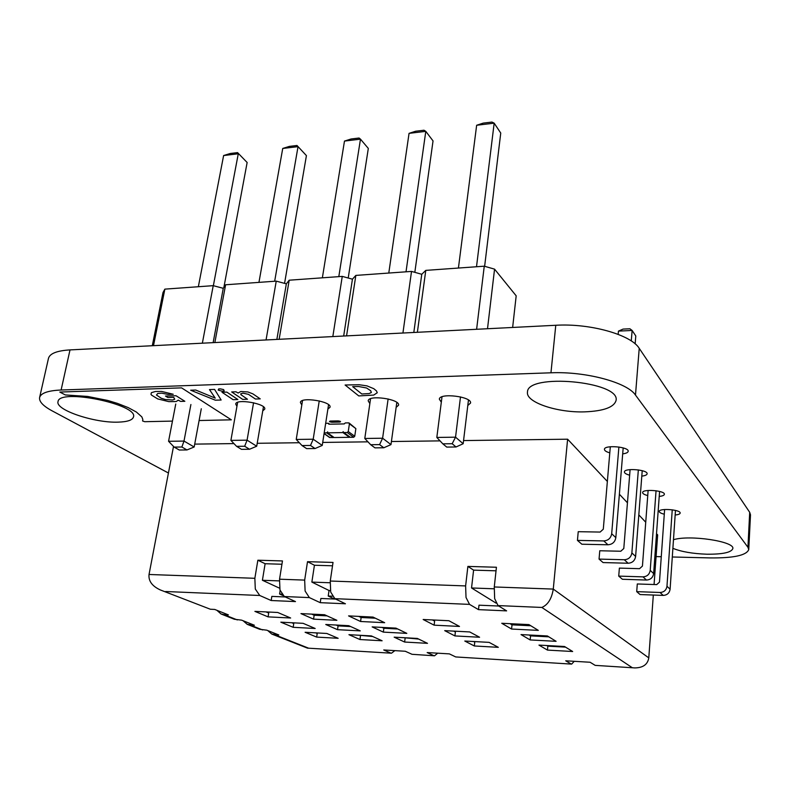 <?xml version="1.0" encoding="UTF-8"?>
<svg xmlns="http://www.w3.org/2000/svg" width="790" height="790" viewBox="0 0 790 790"><rect width="100%" height="100%" fill="white"/><g stroke="black" fill="none" stroke-linecap="round" stroke-linejoin="round"><path stroke-width="1.19" d="M324.078 433.601L329.539 437.463L333.271 437.561L326.655 432.851L324.186 432.89M333.874 437.334L333.271 437.561M325.668 423.322L328.136 423.272L328.877 424.21L344.252 423.914L345.299 422.926L348.657 422.867L349.417 423.805L348.262 431.528L347.215 432.515L343.848 432.565L343.097 431.617L342.949 432.584L327.544 432.841L327.692 431.873L326.655 432.851M343.383 432.416L350.355 437.305L353.693 437.255L347.215 432.515M349.141 423.015L355.865 428.624L354.73 436.278L353.693 437.255M327.544 432.841L334.16 437.541L349.457 437.314L342.949 432.584M618.165 334.358L618.442 331.109L623.073 329.094L629.897 328.768L632.128 330.457L618.442 331.109M631.269 340.944L632.128 330.457L635.792 335.957L635.15 343.867M152.292 345.734L162.997 292.557L164.863 289.13L213.231 285.664L223.264 288.301L225.604 284.775L276.243 281.131L286.345 283.847L289.199 280.203L342.258 276.391L352.439 279.176L355.846 275.414L411.521 271.414L421.761 274.278L425.78 270.387L484.26 266.19L494.56 269.143L516.186 295.825L512.641 327.455M153.497 345.674L164.863 289.13M202.358 343.196L213.231 285.664M213.142 342.643L223.264 288.301M214.86 342.554L225.604 284.775M266.052 339.967L276.243 281.131M276.865 339.414L286.345 283.847M279.147 339.295L289.199 280.203M332.827 336.579L342.258 276.391M343.68 336.026L352.439 279.176M346.573 335.878L355.846 275.414M402.93 333.025L411.521 271.414M413.812 332.472L421.761 274.278M417.377 332.284L425.78 270.387M476.617 329.282L484.26 266.19M487.509 328.729L494.56 269.143M190.904 404.519L184.001 441.077L194.172 446.992L201.292 408.766M168.566 441.294L174.156 447.101L181.868 447.012L184.001 441.077L168.566 441.294L175.745 404.026M253.57 402.742L247.072 440.168L230.897 440.395L237.652 402.347M230.897 440.395L236.595 446.35L244.673 446.251L247.072 440.168L256.71 446.232L263.455 406.801M319.239 400.885L313.196 439.22L296.23 439.457L302.521 400.589M296.23 439.457L302.027 445.55L310.5 445.451L313.196 439.22L322.241 445.442L328.561 404.697M460.501 396.886L455.544 437.176L436.821 437.443L442.005 396.797M436.821 437.443L442.834 443.842L452.176 443.723L455.544 437.176L463.167 443.733L468.46 400.017M388.127 398.93L382.607 438.223L390.981 444.612L396.817 402.436M390.981 444.612L383.802 447.772L379.585 444.612L382.607 438.223L364.792 438.48L370.559 398.743M223.896 287.343L247.142 162.493L237.563 152.618L230.255 153.497L223.619 155.541L198.349 286.731M213.359 285.694L238.274 153.783L223.619 155.541M237.563 152.618L247.142 162.493M258.952 282.376L282.731 148.461L289.357 146.397L296.991 145.478L306.421 155.61L284.568 283.363M274.663 281.25L298.037 146.634L282.731 148.461M296.991 145.478L306.421 155.61M322.369 277.823L344.479 141.074L351.106 138.981L359.075 138.023L360.477 139.159L344.479 141.074M338.811 276.638L360.477 139.159L368.318 148.421L348.212 278.021M458.427 268.047L476.647 125.264L483.213 123.112L491.953 122.065L494.175 123.161L476.647 125.264M476.508 266.744L494.175 123.161L500.751 133.056L484.635 266.299M414.829 272.343L433.038 140.916L425.79 131.347L409.052 133.352L415.659 131.229L423.993 130.232L425.79 131.347L406.021 271.809M388.789 273.044L409.052 133.352M194.172 446.992L186.983 449.945L179.3 450.024L174.156 447.101M181.868 447.012L186.983 449.945M236.595 446.35L241.473 449.342L249.512 449.253L256.71 446.232M244.673 446.251L249.512 449.253M302.027 445.55L306.619 448.621L315.052 448.532L322.241 445.442M310.5 445.451L315.052 448.532M442.834 443.842L446.725 447.081L456.028 446.972L463.167 443.733M452.176 443.723L456.028 446.972M383.802 447.772L374.964 447.871L370.698 444.721L364.792 438.48M379.585 444.612L370.698 444.721M603.758 540.923L607.964 544.774C612.398 544.429 615.015 542.058 615.825 537.654L611.687 533.724C610.877 538.168 608.231 540.567 603.758 540.923L577.441 540.399L578.231 531.69L600.133 532.065L603.293 529.191L610.314 446.745M624.298 559.745L628.119 563.24C632.365 562.934 634.874 560.673 635.614 556.466L631.872 552.901C631.111 557.148 628.583 559.429 624.298 559.745L599.057 559.093L599.768 550.758L620.782 551.242L623.794 548.517L630.094 469.625M642.981 576.858L646.457 580.048C650.545 579.771 652.935 577.618 653.636 573.58L650.219 570.341C649.508 574.399 647.099 576.582 642.981 576.858L618.728 576.107L619.38 568.109L639.554 568.682L642.438 566.084L648.126 490.462M660.035 592.48L663.215 595.403C667.145 595.156 669.436 593.093 670.098 589.221L666.967 586.249C666.306 590.16 663.995 592.233 660.035 592.48L636.71 591.641L637.293 583.968L656.707 584.61L659.472 582.131L664.617 509.511M611.687 533.724L618.896 446.992M615.825 537.654L623.182 447.9M631.872 552.901L638.34 469.892M635.614 556.466L642.221 470.672M650.219 570.341L656.046 490.738M653.636 573.58L659.581 491.429M666.967 586.249L672.241 509.807M670.098 589.221L675.47 510.409M607.964 544.774L581.865 544.221L577.441 540.399M628.119 563.24L603.076 562.569L599.057 559.093M663.215 595.403L640.068 594.544L636.71 591.641M646.457 580.048L622.402 579.268L618.728 576.107M607.352 481.436L567.615 439.201L553.276 589.083L648.788 657.882L653.32 595.038M654.071 584.531L657.655 534.889L656.52 533.694M645.736 522.23L638.824 514.883M627.448 502.796L619.38 494.224M648.788 657.882C647.691 664.469 643.03 667.817 634.785 667.915L595.166 665.368L634.785 667.915M496.081 603.125L471.541 587.967L473.595 570.133L467.887 566.41L496.426 567.25L494.273 586.96L553.276 589.083C551.726 598.721 547.914 604.844 541.841 607.441L632.119 667.599M567.615 439.201L463.552 440.573M440.05 440.879L391.406 441.521M367.962 441.837L322.705 442.43M299.351 442.736L257.214 443.289M233.958 443.595L194.705 444.118M173.514 446.439L149.034 574.478C148.352 580.976 152.105 586.131 160.291 589.933L210.347 609.228L160.291 589.933M541.841 607.441L498.036 605.584L506.627 610.877L478.493 609.633L469.537 604.38L334.832 598.672L345.428 603.777L320.236 602.671L309.354 597.596L284.331 596.539L279.976 590.021L279.541 579.198L282.465 560.939L257.856 560.219L254.854 578.3L149.034 574.478M334.832 598.672L330.694 592.046L330.26 581.025L333.025 562.431L307.517 561.68L304.673 580.107L279.541 579.198M467.887 566.41L465.616 585.923L330.26 581.025M394.862 650.634L391.485 653.202L307.458 648.126L271.78 634.064L267.731 630.548M574.221 661.309L571.664 664.104L455.721 656.944L571.664 664.104M437.7 653.192L434.51 655.809L412.005 654.298L434.51 655.809M498.036 605.584L494.659 598.613L494.273 586.96M284.331 596.539L295.49 601.585L271.177 600.519L271.839 596.391L285.269 596.963M254.854 578.3L255.298 589.034L259.752 595.492L271.177 600.519M216.875 610.295L221.062 613.988L224.064 614.669L228.409 614.887L214.742 609.446L210.347 609.228M243.113 620.743L247.24 624.347L254.41 625.245L241.622 620.15L234.363 619.251L221.062 613.988M271.78 634.064L278.801 634.962L266.803 630.183L259.703 629.284L247.24 624.347M412.005 654.298L405.29 651.256L383.733 649.973L390.635 653.004M455.721 656.944L449.382 653.883L427.163 652.56L433.7 655.611M595.166 665.368L590.12 662.257L565.729 660.805L571.012 663.906M474.326 645.973L464.787 641.036L489.109 642.369L498.312 647.326L474.326 645.973L474.76 642.142L473.566 641.519M454.922 635.93L479.579 637.244L469.714 631.941L444.701 630.647L454.922 635.93L455.386 631.98L453.737 631.111M383.348 632.119L372.159 626.895L395.938 628.129L406.81 633.363L383.348 632.119L383.861 628.267L382.054 627.408M404.628 642.043L427.499 643.337L417.327 638.438L394.161 637.165L404.628 642.043L405.181 637.767M293.169 627.309L315.18 628.485L303.113 623.33L280.835 622.174L293.169 627.309L293.752 623.587L291.757 622.737M316.662 637.096L338.15 638.3L326.843 633.471L305.108 632.277L316.662 637.096L317.205 633.471L315.763 632.869M337.537 629.679L325.757 624.495L348.765 625.69L360.26 630.884L337.537 629.679L338.09 625.887L336.185 625.038M359.964 639.535L382.123 640.779L371.369 635.911L348.933 634.686L359.964 639.535L360.556 635.318M530.159 639.939L556.101 641.322L547.371 635.95L521.035 634.587L530.159 639.939L530.564 635.881L529.093 635.002M547.47 650.091L538.968 645.104L564.524 646.506L572.661 651.513L547.47 650.091L547.895 645.598M313.571 619.143L336.876 620.308L324.562 614.739L300.95 613.603L313.571 619.143L314.153 615.232L311.655 614.116M360.576 621.493L384.671 622.698L373.008 617.079L348.578 615.894L360.576 621.493L361.129 617.513L358.749 616.388M434.125 625.167L423.154 619.498L448.888 620.733L459.494 626.44L434.125 625.167L434.619 621.088L432.446 619.943M268.087 616.871L254.903 611.381L277.734 612.477L290.641 617.997L268.087 616.871L268.709 613.02L266.092 611.924M511.574 629.038L538.316 630.381L528.925 624.594L501.759 623.28L511.574 629.038L512.019 624.841L510.064 623.685M473.595 570.133L496.041 570.814M279.571 588.185L262.408 580.275L265.124 563.724L257.856 560.219M469.537 604.38L466.021 597.467L465.616 585.923M265.124 563.724L281.931 564.248M330.368 590.564L329.045 590.505L311.862 582.092L314.43 565.245L307.517 561.68M314.43 565.245L332.521 565.798M309.354 597.596L305.108 591.029L304.673 580.107M494.106 588.797L471.541 587.967M522.052 624.633L529.577 624.999M417.505 638.992L416.221 638.379M478.493 609.633L478.997 605.189L498.767 606.029M320.236 602.671L320.868 598.474L335.73 599.106M397.716 628.978L383.861 628.267L383.96 627.507M418.611 639.051L403.809 637.698M350.642 626.539L338.09 625.887L338.189 625.137M372.722 636.523L359.104 635.239M548.803 636.829L530.564 635.881L530.643 635.091M565.551 647.138L547.845 646.161L546.789 645.539M327.03 615.854L314.153 615.232L314.301 614.245M375.349 618.205L361.129 617.513L361.267 616.506M530.811 625.759L512.019 624.841L512.127 623.784M282.83 595.482L279.581 594.011L280.134 590.555M279.314 580.897L262.408 580.275M330.062 582.763L311.862 582.092M334.516 599.057L328.225 596.035L329.045 590.505M521.983 625.325L522.091 624.268M539.817 636.365L539.896 635.565M332.353 596.203L328.225 596.035M281.714 594.1L279.581 594.011M395.257 628.85L394.803 628.07M373.354 618.106L371.843 617.02M331.869 422.225C329.371 421.88 328.838 421.495 330.279 421.06L338.169 420.902C340.688 421.248 341.211 421.643 339.749 422.067L331.869 422.225M172.457 421.1L144.758 421.702L142.585 420.971L142.832 419.451L141.854 416.903L136.364 412.025L128.178 407.591L117.434 403.394L107.588 400.421L87.591 396.432L65.313 394.941L59.803 392.057L181.582 387.87L231.332 419.826L199.1 420.527M161.683 391.445L155.551 391.455L151.374 392.67L150.969 394.269L151.522 395.109L157.743 398.93L168.813 401.636L176.2 401.547L178.244 400.165L180.614 401.409L184.85 401.29L176.022 395.731L165.495 396.067L167.836 397.518L173.701 397.34L174.718 399.236L172.605 399.997L165.357 399.543L161.219 398.229L156.489 395.03L157.743 393.459L161.772 393.173L168.063 394.437L173.237 394.269L161.683 391.445M215.344 400.194L190.657 390.211L195.732 390.043L215.216 398.111L209.488 389.589L214.594 389.421L221.151 400.017L215.344 400.194M233.09 399.671L222.01 392.265L226.839 392.107L237.869 399.533L233.09 399.671M238.116 393.025L240.782 391.514L247.882 391.959L252.879 393.854L260.226 398.871L255.387 399.019L248.465 394.329L242.984 393.183L240.733 393.795L240.95 394.694L247.477 399.246L242.668 399.385L231.687 391.949L235.963 391.81L238.116 393.025M358.769 395.928L345.102 385.007L359.144 384.73L366.975 385.875L373.788 388.69L376.445 390.892L377.274 392.729L373.709 395.079L358.769 395.928M358.63 386.517L352.676 386.646L361.8 393.993L369.108 393.558L371.359 392.482L370.678 390.724L366.59 387.999L358.63 386.517M218.198 390.102L218.682 388.927L220.38 388.868L223.619 389.589L224.222 390.951L221.98 391.139L218.198 390.102M168.438 473.013L52.091 410.84C43.144 406.001 38.977 401.557 39.609 397.518C40.873 393.094 48.042 390.586 61.116 390.013L550.956 372.801C585.667 371.241 627.23 382.439 635.486 395.069L747.933 547.273L748.752 549.583C746.491 555.37 733.604 558.155 710.082 557.918L672.29 556.99M39.609 397.518L48.476 358.324C49.839 353.495 57.008 350.691 70.004 349.901L555.775 325.273C590.13 323.15 631.151 334.762 639.229 348.341L749.7 512.315L750.5 514.833L748.752 549.583M661.269 556.713L656.085 556.595M673.475 539.708C689.7 534.633 734.947 541.427 732.834 548.596C731.372 552.467 722.722 554.333 706.892 554.215C692.672 553.701 681.345 551.746 672.883 548.329M664.291 514.211C661.013 513.401 659.344 512.483 659.275 511.456C658.969 507.931 680.911 509.629 680.16 513.085C679.963 514.063 678.304 514.695 675.164 515.001M647.741 495.567C644.383 494.698 642.675 493.711 642.616 492.585C642.329 488.734 665.19 490.541 664.37 494.313C664.173 495.37 662.455 496.071 659.216 496.416M118.204 422.137C94.701 423.134 55.142 409.99 58.026 401.636C58.974 388.028 138.655 404.48 133.471 416.982C132.523 420.142 127.437 421.85 118.204 422.137M236.951 406.337L235.697 404.055C235.943 398.328 266.507 403.66 264.759 409.111L262.764 410.849M629.65 475.195C626.203 474.257 624.456 473.18 624.406 471.966C624.139 467.739 648.007 469.665 647.119 473.812C646.901 474.958 645.134 475.728 641.806 476.123M609.791 452.848C606.246 451.831 604.459 450.656 604.429 449.322C604.192 444.671 629.156 446.755 628.178 451.317C627.951 452.571 626.124 453.411 622.688 453.865M301.81 404.964L300.388 402.495C300.575 396.452 331.78 401.429 330.052 407.215L327.87 409.141M369.858 403.581L368.199 400.876C368.298 394.516 400.244 399.078 398.565 405.201L396.136 407.363M441.314 402.169L439.349 399.197C439.359 392.531 472.163 396.59 470.544 403.058L467.799 405.497M584.541 411.867C557.148 412.795 525.686 402.258 527.483 392.215C526.575 372.89 620.328 381.313 616.091 400.342C614.176 407.265 603.659 411.106 584.541 411.867M329.983 437.601L324.098 433.443M355.865 428.624L349.417 423.805M354.73 436.278L348.262 431.528M350.355 437.305L343.848 432.565M259.752 595.492L165.653 591.513M224.064 614.669L237.336 619.933M250.173 625.018L262.606 629.946M274.653 634.726L308.209 648.027M555.775 325.273L550.956 372.801M639.229 348.341L635.486 395.069M70.004 349.901L61.116 390.013M749.7 512.315L747.933 547.273M329.667 424.2L328.601 423.42M391.485 653.202L307.458 648.126"/></g></svg>
